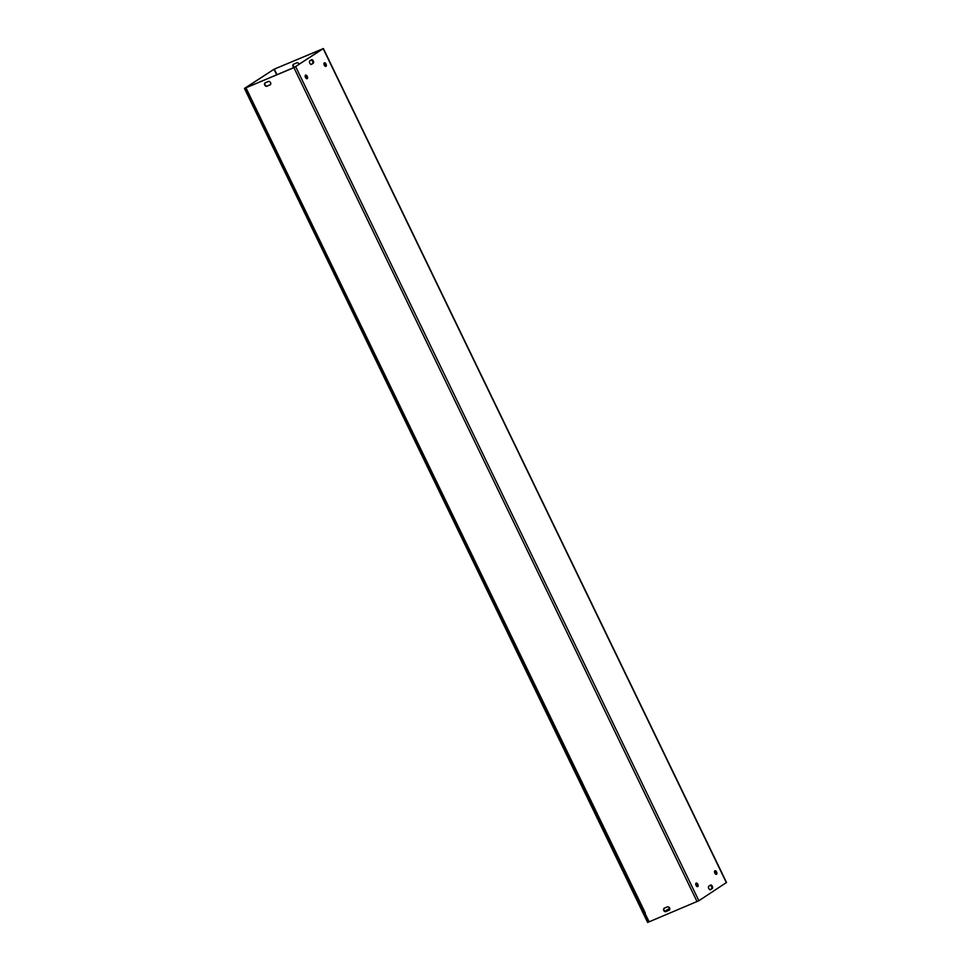 <?xml version="1.0" encoding="UTF-8"?>
<svg xmlns="http://www.w3.org/2000/svg" width="971" height="971" viewBox="0 0 971 971"><rect width="100%" height="100%" fill="white"/><g stroke="black" fill="none" stroke-linecap="round" stroke-linejoin="round"><path stroke-width="1.46" d="M250.081 96.36L645.302 912.971L644.647 913.177L249.875 96.542M293.958 67.521A1.942 1.626 56.8 0 1 293.703 64.159A1.942 1.626 -123.2 0 0 294.504 67.278M293.703 64.159L296.725 62.884A1.942 1.626 56.8 0 1 299.189 64.268M267.001 86.237A1.942 1.626 56.8 0 1 265.326 82.753A1.942 1.626 -123.2 0 0 267.438 85.946L270.448 84.683L267.438 85.946M265.326 82.753L268.336 81.491A1.942 1.626 56.8 0 1 270.023 84.963M666.009 911.623A1.942 1.626 56.8 0 1 664.334 908.14A1.942 1.626 -123.2 0 0 666.446 911.332L669.456 910.07L666.446 911.332M664.334 908.14L667.344 906.878A1.942 1.626 56.8 0 1 669.031 910.349M309.846 60.894L311.582 59.753A1.942 1.032 -112.8 0 1 311.679 59.704A1.942 1.032 -112.8 0 1 313.342 61.003A1.942 1.032 -112.8 0 1 313.269 63.224L311.521 64.377A1.942 1.032 -112.8 0 1 311.436 64.426A1.942 1.032 -112.8 0 1 309.761 63.127A1.942 1.032 -112.8 0 1 309.846 60.894M311.121 64.462L312.516 63.552A1.942 1.032 67.2 0 0 312.698 61.586A1.942 1.032 67.2 0 0 311.23 59.984M710.092 889.776L711.488 888.866A1.942 1.032 67.2 0 0 711.67 886.911A1.942 1.032 67.2 0 0 710.214 885.309M712.241 888.55L710.493 889.691A1.942 1.032 -112.8 0 1 710.408 889.739A1.942 1.032 -112.8 0 1 708.745 888.441A1.942 1.032 -112.8 0 1 708.818 886.22L710.566 885.067A1.942 1.032 -112.8 0 1 710.651 885.03A1.942 1.032 -112.8 0 1 712.313 886.329A1.942 1.032 -112.8 0 1 712.241 888.55L711.488 888.866M697.251 886.644A1.942 1.032 67.2 0 0 697.142 884.763A1.942 1.032 67.2 0 0 695.867 883.367M697.785 886.584A1.942 1.032 -112.8 0 1 697.688 886.632A1.942 1.032 -112.8 0 1 695.989 885.249A1.942 1.032 -112.8 0 1 696.195 883.064A1.942 1.032 -112.8 0 1 697.858 884.363A1.942 1.032 -112.8 0 1 697.785 886.584M716.028 874.337A1.942 1.032 67.2 0 0 715.918 872.456A1.942 1.032 67.2 0 0 714.656 871.06M716.562 874.276A1.942 1.032 -112.8 0 1 716.464 874.325A1.942 1.032 -112.8 0 1 714.765 872.941A1.942 1.032 -112.8 0 1 714.972 870.756A1.942 1.032 -112.8 0 1 716.634 872.055A1.942 1.032 -112.8 0 1 716.562 874.276M306.678 78.7A1.942 1.032 67.2 0 0 306.557 76.818A1.942 1.032 67.2 0 0 305.295 75.422M307.2 78.639A1.942 1.032 -112.8 0 1 307.115 78.687A1.942 1.032 -112.8 0 1 305.416 77.304A1.942 1.032 -112.8 0 1 305.61 75.119A1.942 1.032 -112.8 0 1 307.273 76.418A1.942 1.032 -112.8 0 1 307.2 78.639M325.455 66.392A1.942 1.032 67.2 0 0 325.334 64.511A1.942 1.032 67.2 0 0 324.071 63.115M325.989 66.331A1.942 1.032 -112.8 0 1 325.892 66.38A1.942 1.032 -112.8 0 1 324.193 64.996A1.942 1.032 -112.8 0 1 324.387 62.812A1.942 1.032 -112.8 0 1 326.062 64.11A1.942 1.032 -112.8 0 1 325.989 66.331M726.332 882.603L698.877 900.736L649.126 921.819L644.926 913.128M245.954 87.803L293.91 67.642L323.379 48.55L274.769 68.917L322.518 48.975L294.347 67.351L245.954 87.803L250.154 96.493M709.74 889.654L711.221 889.035M274.332 69.208L276.978 74.658M245.19 88.13L274.016 69.244L244.437 88.446L647.621 922.45L648.373 922.134L245.19 88.13L244.437 88.446M669.759 908.116L665.026 911.223M649.065 921.685L648.373 922.134M274.016 69.244L276.699 74.779M313.269 63.224L312.516 63.552M697.081 901.646L293.91 67.642M295.694 66.732L698.877 900.736M726.381 882.712L323.209 48.708M726.563 882.554L323.379 48.55"/></g></svg>
